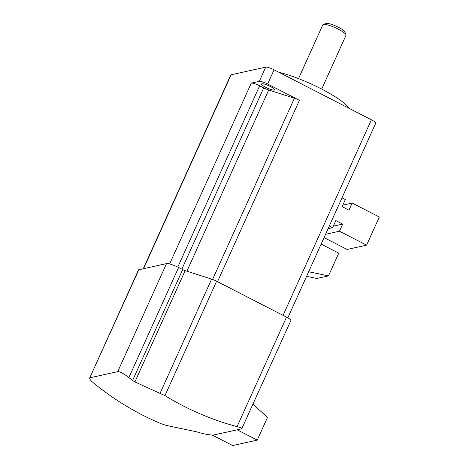 <?xml version="1.0" encoding="UTF-8"?>
<svg xmlns="http://www.w3.org/2000/svg" width="469" height="469" viewBox="0 0 469 469"><rect width="100%" height="100%" fill="white"/><g stroke="black" fill="none" stroke-linecap="round" stroke-linejoin="round"><path stroke-width="0.7" d="M237.097 426.614A284.413 270.027 77.5 0 1 183.156 405.861A284.413 270.027 77.5 0 1 164.965 395.619L134.908 381.93L132.592 380.476A284.413 270.027 77.5 0 1 128.887 377.563C123.88 373.658 120.164 371.683 117.737 371.636L90.06 377.756C89.057 378.372 90.165 380.078 93.378 382.868A284.413 270.027 77.5 0 0 142.213 414.913A284.413 270.027 77.5 0 0 161.06 423.7L166.237 425.412L196.605 431.826A284.413 270.027 77.5 0 0 201.049 433.098C207.122 434.634 211.455 435.244 214.052 434.927L241.728 428.807C242.62 428.42 241.078 427.693 237.097 426.614L286.53 317.132L216.619 281.218A7.152 1.389 24.3 0 0 211.619 279.119L185.161 270.631A3.576 0.692 -155.7 0 1 182.664 269.581L178.589 267.488A10.336 2.005 24.3 0 0 166.513 263.613L138.836 269.734A7.152 1.389 -155.7 0 0 138.478 269.956L89.685 378.026L138.836 269.734M286.53 317.132A7.152 1.389 -155.7 0 1 290.856 320.562L241.728 428.807M287.831 317.841L375.704 123.218A7.152 1.389 -155.7 0 0 371.378 119.788L274.078 69.811A7.152 1.389 -155.7 0 0 265.718 67.126L231.111 74.776A7.152 1.389 -155.7 0 0 230.76 74.999L143.28 268.749M251.278 83.113L259.304 81.342A7.152 1.389 -155.7 0 1 267.664 84.021L299.41 100.331A7.152 1.389 -155.7 0 0 294.409 98.232L268.714 89.989A7.152 1.389 24.3 0 1 263.713 87.891L259.638 85.798A7.152 1.389 -155.7 0 0 251.278 83.113L169.626 263.959M253.043 404.301L267.488 417.381L257.223 440.121L237.162 429.815M257.223 440.121L232.659 445.55L212.152 435.015M265.9 87.41A7.152 1.389 -155.7 0 0 274.617 89.866A7.152 1.389 -155.7 0 0 270.291 86.437A7.152 1.389 -155.7 0 0 261.573 83.98A7.152 1.389 -155.7 0 0 265.9 87.41M342.012 197.842L345.331 199.548L342.124 206.653L348.971 210.176L352.184 203.071L379.315 217.006L366.611 245.152L347.113 249.461L324.056 237.613M328.083 228.696L332.621 227.694L329.302 225.988M321.13 244.091L338.765 253.149L328.499 275.889L308.649 271.733M328.499 275.889L316.798 278.475L306.574 276.335M366.611 245.152L339.474 231.211L342.687 224.106L335.833 220.582L332.621 227.694M278.867 72.267A47.691 9.263 24.3 0 1 349.176 108.386M333.307 226.175L342.687 224.106M325.556 234.289L339.474 231.211M342.804 205.141L352.184 203.071M321.705 89.104L346.005 35.281A12.716 2.468 -155.7 0 0 345.981 34.729L344.844 31.904A10.476 2.034 -155.7 0 0 329.965 23.89A10.476 2.034 -155.7 0 0 326.125 23.45L323.252 24.47A12.716 2.468 -155.7 0 0 322.824 24.816L298.524 78.634M345.981 34.729A12.716 2.468 -155.7 0 0 327.913 25.004A12.716 2.468 -155.7 0 0 323.252 24.47M164.965 395.619L216.619 281.218M143.561 268.69L231.111 74.776M160.134 393.139L211.619 279.119M132.592 380.476L182.664 269.581M134.908 381.93L185.161 270.631M268.714 89.989L186.897 271.188M294.409 98.232L212.586 279.454M128.887 377.563L178.589 267.488M117.737 371.636L166.513 263.613M299.41 100.331L217.528 281.687M263.713 87.891L181.861 269.171M259.638 85.798L177.78 267.084M267.664 84.021L274.078 69.811M283.077 315.356L371.378 119.788M259.304 81.342L265.718 67.126"/></g></svg>
